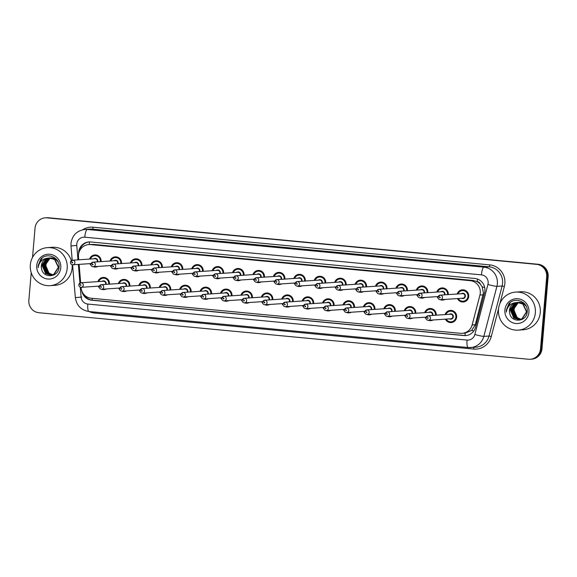 <?xml version="1.0" encoding="UTF-8"?>
<svg xmlns="http://www.w3.org/2000/svg" width="577" height="577" viewBox="0 0 577 577"><rect width="100%" height="100%" fill="white"/><g stroke="black" fill="none" stroke-linecap="round" stroke-linejoin="round"><path stroke-width="0.87" d="M424.694 312.647A6.102 5.921 86.2 0 1 436.212 315.186M433.06 319.983A6.102 5.921 86.2 0 1 428.336 320.3M426.107 318.829A6.102 5.921 86.2 0 1 424.997 317.213M404.275 310.707A6.102 5.921 86.2 0 1 415.793 313.246M412.634 318.042A6.102 5.921 86.2 0 1 407.91 318.36M405.681 316.888A6.102 5.921 86.2 0 1 404.578 315.273M383.849 308.767A6.102 5.921 86.2 0 1 395.368 311.306M392.216 316.102A6.102 5.921 86.2 0 1 387.492 316.42M385.263 314.948A6.102 5.921 86.2 0 1 384.159 313.333M363.431 306.827A6.102 5.921 86.2 0 1 374.949 309.366M371.79 314.162A6.102 5.921 86.2 0 1 367.066 314.479M364.837 313.008A6.102 5.921 86.2 0 1 363.734 311.392M343.005 304.894A6.102 5.921 86.2 0 1 354.523 307.426M351.371 312.222A6.102 5.921 86.2 0 1 346.647 312.539M344.419 311.068A6.102 5.921 86.2 0 1 343.315 309.452M322.586 302.954A6.102 5.921 86.2 0 1 334.105 305.485M330.946 310.282A6.102 5.921 86.2 0 1 326.221 310.599M323.993 309.128A6.102 5.921 86.2 0 1 322.889 307.512M302.16 301.014A6.102 5.921 86.2 0 1 313.686 303.488A6.102 5.921 86.2 0 1 313.686 303.545M310.527 308.342A6.102 5.921 86.2 0 1 305.803 308.659M303.574 307.188A6.102 5.921 86.2 0 1 302.471 305.572M281.742 299.074A6.102 5.921 86.2 0 1 293.26 301.605M290.101 306.401A6.102 5.921 86.2 0 1 285.384 306.719M283.148 305.247A6.102 5.921 86.2 0 1 282.045 303.632M261.316 297.133A6.102 5.921 86.2 0 1 272.842 299.607A6.102 5.921 86.2 0 1 272.842 299.665M269.683 304.461A6.102 5.921 86.2 0 1 264.958 304.779M262.73 303.307A6.102 5.921 86.2 0 1 261.626 301.692M240.897 295.193A6.102 5.921 86.2 0 1 252.416 297.732M249.257 302.528A6.102 5.921 86.2 0 1 244.54 302.838M242.311 301.367A6.102 5.921 86.2 0 1 241.2 299.752M220.472 293.253A6.102 5.921 86.2 0 1 231.997 295.727A6.102 5.921 86.2 0 1 231.997 295.792M228.838 300.588A6.102 5.921 86.2 0 1 224.114 300.898M221.885 299.427A6.102 5.921 86.2 0 1 220.782 297.819M200.053 291.313A6.102 5.921 86.2 0 1 211.571 293.852M208.412 298.648A6.102 5.921 86.2 0 1 203.695 298.958M201.467 297.487A6.102 5.921 86.2 0 1 200.356 295.878M179.627 289.373A6.102 5.921 86.2 0 1 191.153 291.847A6.102 5.921 86.2 0 1 191.153 291.912M187.994 296.708A6.102 5.921 86.2 0 1 183.27 297.025M181.041 295.547A6.102 5.921 86.2 0 1 179.937 293.938M159.209 287.433A6.102 5.921 86.2 0 1 170.727 289.971M167.568 294.768A6.102 5.921 86.2 0 1 162.851 295.085M160.622 293.606A6.102 5.921 86.2 0 1 159.512 291.998M138.783 285.492A6.102 5.921 86.2 0 1 150.308 288.031M147.149 292.827A6.102 5.921 86.2 0 1 142.425 293.145M140.197 291.666A6.102 5.921 86.2 0 1 139.093 290.058M118.364 283.552A6.102 5.921 86.2 0 1 129.883 286.091M126.731 290.887A6.102 5.921 86.2 0 1 122.007 291.205M119.778 289.726A6.102 5.921 86.2 0 1 118.667 288.118M97.939 281.612A6.102 5.921 86.2 0 1 109.464 284.151M106.305 288.947A6.102 5.921 86.2 0 1 101.581 289.265M99.352 287.793A6.102 5.921 86.2 0 1 98.249 286.178M445.112 314.588A6.102 5.921 86.2 0 1 456.645 317.061A6.102 5.921 86.2 0 1 445.422 319.153M436.753 292.063A6.102 5.921 86.2 0 1 448.271 294.602M445.119 299.398A6.102 5.921 86.2 0 1 440.395 299.715M438.167 298.244A6.102 5.921 86.2 0 1 437.056 296.628M416.327 290.123A6.102 5.921 86.2 0 1 427.853 292.662M424.694 297.458A6.102 5.921 86.2 0 1 419.969 297.775M417.741 296.304A6.102 5.921 86.2 0 1 416.637 294.688M395.909 288.183A6.102 5.921 86.2 0 1 407.427 290.721M404.275 295.518A6.102 5.921 86.2 0 1 399.551 295.835M397.322 294.364A6.102 5.921 86.2 0 1 396.211 292.748M375.49 286.242A6.102 5.921 86.2 0 1 387.008 288.781M383.849 293.578A6.102 5.921 86.2 0 1 379.125 293.895M376.896 292.424A6.102 5.921 86.2 0 1 375.793 290.808M355.064 284.302A6.102 5.921 86.2 0 1 366.583 286.841M363.431 291.637A6.102 5.921 86.2 0 1 358.706 291.955M356.478 290.483A6.102 5.921 86.2 0 1 355.374 288.868M334.646 282.362A6.102 5.921 86.2 0 1 346.164 284.901M343.005 289.697A6.102 5.921 86.2 0 1 338.281 290.015M336.052 288.543A6.102 5.921 86.2 0 1 334.948 286.928M314.22 280.422A6.102 5.921 86.2 0 1 325.745 282.896A6.102 5.921 86.2 0 1 325.745 282.961M322.586 287.757A6.102 5.921 86.2 0 1 317.862 288.074M315.633 286.603A6.102 5.921 86.2 0 1 314.53 284.988M293.801 278.482A6.102 5.921 86.2 0 1 305.32 281.021M302.16 285.817A6.102 5.921 86.2 0 1 297.436 286.134M295.208 284.663A6.102 5.921 86.2 0 1 294.104 283.047M273.375 276.542A6.102 5.921 86.2 0 1 284.901 279.023A6.102 5.921 86.2 0 1 284.901 279.08M281.742 283.877A6.102 5.921 86.2 0 1 277.018 284.194M274.789 282.723A6.102 5.921 86.2 0 1 273.686 281.107M252.957 274.602A6.102 5.921 86.2 0 1 264.475 277.14M261.316 281.937A6.102 5.921 86.2 0 1 256.599 282.254M254.363 280.783A6.102 5.921 86.2 0 1 253.26 279.167M232.531 272.661A6.102 5.921 86.2 0 1 244.057 275.142A6.102 5.921 86.2 0 1 244.057 275.2M240.897 279.996A6.102 5.921 86.2 0 1 236.173 280.314M233.945 278.842A6.102 5.921 86.2 0 1 232.841 277.227M212.112 270.728A6.102 5.921 86.2 0 1 223.631 273.26M220.472 278.056A6.102 5.921 86.2 0 1 215.755 278.374M213.526 276.902A6.102 5.921 86.2 0 1 212.415 275.287M191.687 268.788A6.102 5.921 86.2 0 1 203.212 271.262A6.102 5.921 86.2 0 1 203.212 271.32M200.053 276.116A6.102 5.921 86.2 0 1 195.329 276.433M193.1 274.962A6.102 5.921 86.2 0 1 191.997 273.347M171.268 266.848A6.102 5.921 86.2 0 1 182.786 269.38M179.627 274.176A6.102 5.921 86.2 0 1 174.91 274.493M172.682 273.022A6.102 5.921 86.2 0 1 171.571 271.406M150.842 264.908A6.102 5.921 86.2 0 1 162.368 267.382A6.102 5.921 86.2 0 1 162.368 267.44M159.209 272.236A6.102 5.921 86.2 0 1 154.485 272.553M152.256 271.082A6.102 5.921 86.2 0 1 151.152 269.466M130.424 262.968A6.102 5.921 86.2 0 1 141.942 265.499M138.79 270.296A6.102 5.921 86.2 0 1 134.066 270.613M131.837 269.142A6.102 5.921 86.2 0 1 130.727 267.526M109.998 261.028A6.102 5.921 86.2 0 1 121.523 263.566M118.364 268.363A6.102 5.921 86.2 0 1 113.64 268.673M111.411 267.201A6.102 5.921 86.2 0 1 110.308 265.586M89.579 259.087A6.102 5.921 86.2 0 1 101.098 261.626M97.946 266.423A6.102 5.921 86.2 0 1 93.222 266.733M90.993 265.261A6.102 5.921 86.2 0 1 89.882 263.653M457.172 294.003A6.102 5.921 86.2 0 1 468.704 296.477A6.102 5.921 86.2 0 1 457.482 298.569M81.047 287.324L81.083 287.786A11.432 11.1 -93.8 0 0 91.166 298.23L460.446 333.304A11.432 11.1 -93.8 0 0 462.184 333.326L465.213 333.124L471.661 330.412L475.297 324.721L483.418 292.892L482.163 286.884L480.417 284.266A3.808 3.7 -93.8 0 0 477.222 281.626A11.432 2.712 -84.6 0 1 477.511 279.066M462.184 333.326A11.432 11.1 -93.8 0 0 472.145 324.93L479.941 295.063A11.432 11.1 -93.8 0 0 470.197 280.667L90.524 244.598A11.432 11.1 -93.8 0 0 78.486 256.931L78.732 259.816M477.222 281.626L477.028 281.605A11.432 11.1 86.2 0 1 480.417 284.266M477.028 281.605L473.133 280.472L93.452 244.403L88.786 244.576M79.114 264.374L80.665 282.788M32.528 257.429L35.031 228.196A11.432 11.1 86.2 0 1 45.323 217.832L46.059 217.789A11.432 11.1 86.2 0 1 47.797 217.81L537.338 264.309A11.432 11.1 86.2 0 1 547.422 276.751L541.24 348.854A11.432 11.1 86.2 0 1 530.941 359.211A11.432 11.1 86.2 0 0 541.24 348.854L547.422 276.751A11.432 11.1 86.2 0 0 537.338 264.309L47.797 217.81A11.432 11.1 86.2 0 0 46.059 217.789L46.787 217.738A11.432 11.1 86.2 0 1 48.526 217.76L538.067 264.266A11.432 11.1 86.2 0 1 548.15 276.7L541.969 348.804A11.432 11.1 86.2 0 1 531.677 359.168L530.213 359.262A11.432 11.1 86.2 0 1 528.474 359.24L38.933 312.734A11.432 11.1 86.2 0 1 28.85 300.3L31.223 272.654M81.811 290.967A11.432 11.1 -93.8 0 0 91.729 300.22L463.879 335.569A11.432 11.1 -93.8 0 0 475.578 327.195L484.55 292.849A11.432 11.1 -93.8 0 0 474.806 278.453L90.697 241.965A11.432 11.1 -93.8 0 0 78.631 253.866M45.323 217.832A11.432 11.1 86.2 0 1 47.069 217.861L536.603 264.36A11.432 11.1 86.2 0 1 546.686 276.794L540.505 348.905A11.432 11.1 86.2 0 1 530.213 359.262M79.59 250.894A11.432 11.1 86.2 0 1 89.32 241.922M465.985 335.562A11.432 11.1 86.2 0 1 464.608 335.518L92.464 300.17A11.432 11.1 86.2 0 1 83.687 294.212M498.485 309.366A19.055 18.5 86.2 0 1 515.636 292.099A19.055 18.5 86.2 0 1 535.348 312.864A19.055 18.5 86.2 0 1 518.189 330.131A19.055 18.5 86.2 0 1 498.485 309.366M515.636 292.099L520.569 291.767A19.055 18.5 86.2 0 1 540.281 312.532A19.055 18.5 86.2 0 1 523.123 329.799L518.189 330.131M518.002 302.435L515.708 303.134L510.71 310.181L514.049 318.021L519.156 319.6M519.3 319.593L522.185 318.821L526.801 311.804L523.072 303.992L517.569 302.435M517.857 302.435L515.42 303.156L510.421 310.202L513.761 318.042L519.011 319.608L521.896 318.843L526.505 311.825L522.784 304.007L517.28 302.456L516.069 302.622A8.619 8.366 86.2 0 0 509.679 312.979C510.962 323.293 526.707 322.074 527.169 311.998C528.813 302.016 514.879 296.08 508.813 303.877L506.332 310.065L506.339 312.143L506.721 310.087C508.207 305.55 511.323 303.062 516.069 302.622M518.593 302.471L516.869 303.055L511.871 310.101L515.211 317.941L519.733 319.528M520.461 319.514L522.899 318.944M518.442 302.456L516.581 303.076L511.583 310.123L514.922 317.963L519.588 319.55M520.173 319.535L523.454 318.562M519.177 302.543L518.031 302.975L513.032 310.022L516.372 317.862L520.31 319.413M521.622 319.434L522.156 319.384M519.033 302.521L517.742 302.997L512.744 310.044L516.076 317.884L520.165 319.449M521.334 319.456L522.228 319.341M520.88 319.254L517.533 317.783L515.535 315.655A8.619 8.366 86.2 0 1 517.49 303.747C515.398 305.356 514.201 307.426 513.905 309.964L517.237 317.804L520.742 319.297M517.425 302.449L514.547 303.213L509.549 310.26L509.679 312.979M525.575 305.082L524.233 303.913L518.73 302.355M526.289 306.394L523.945 303.935L518.442 302.377M524.053 303.213L519.596 302.298M528.936 312.258A12.427 12.067 86.2 0 1 515.852 323.488A12.427 12.067 86.2 0 1 504.897 309.972A12.427 12.067 86.2 0 1 517.973 298.742A12.427 12.067 86.2 0 1 528.936 312.258M510.342 302.471L506.368 310.065L506.339 312.143M30.321 264.893A19.055 18.5 86.2 0 1 47.48 247.627A19.055 18.5 86.2 0 1 67.184 268.399A19.055 18.5 86.2 0 1 50.033 285.658A19.055 18.5 86.2 0 1 30.321 264.893M47.48 247.627L52.413 247.295A19.055 18.5 86.2 0 1 71.339 260.674M72.125 264.728A19.055 18.5 86.2 0 1 72.125 268.067A19.055 18.5 86.2 0 1 54.966 285.327L50.033 285.658M49.846 257.969L47.552 258.662L42.554 265.708L45.893 273.548L51 275.128M51.144 275.121L54.029 274.356L58.638 267.331L54.916 259.52L49.413 257.962M49.701 257.962L47.264 258.684L42.265 265.73L45.597 273.57L50.855 275.142L53.74 274.371L58.349 267.353L54.627 259.542L49.117 257.984L47.913 258.15A8.619 8.366 86.2 0 0 41.522 268.507C42.806 278.821 58.544 277.602 59.013 267.526C60.657 257.551 46.723 251.608 40.657 259.405L38.176 265.593L38.183 267.67L38.558 265.615C40.051 261.085 43.167 258.597 47.913 258.15M50.43 257.998L48.713 258.583L43.715 265.629L47.054 273.469L51.577 275.056M52.305 275.041L54.743 274.472M50.286 257.984L48.425 258.604L43.426 265.651L46.759 273.491L51.432 275.078M52.017 275.063L55.291 274.089M51.021 258.07L49.874 258.51L44.876 265.557L48.208 273.39L52.154 274.94M53.466 274.962L53.993 274.912M50.87 258.049L49.579 258.525L44.588 265.571L47.92 273.411L52.009 274.977M53.178 274.984L54.072 274.868M52.723 274.782L49.37 273.318L47.379 271.183A8.619 8.366 86.2 0 1 49.334 259.275C47.242 260.883 46.045 262.953 45.742 265.499L49.081 273.332L52.579 274.825M49.261 257.977L46.391 258.741L41.393 265.788L41.522 268.507M57.419 260.609L56.077 259.441L50.567 257.89M58.133 261.929L55.789 259.462L50.278 257.905M55.897 258.748L51.44 257.825M60.773 267.786A12.427 12.067 86.2 0 1 47.696 279.023A12.427 12.067 86.2 0 1 36.74 265.507A12.427 12.067 86.2 0 1 49.817 254.269A12.427 12.067 86.2 0 1 60.773 267.786M42.186 257.998L38.205 265.593L38.183 267.67M483.1 294.854L479.941 295.063M80.03 249.322L80.528 249.278M465.098 335.554A11.432 2.712 -84.6 0 1 465.213 333.124M471.661 330.412A11.432 0.894 14.6 0 0 473.825 330.96M92.176 300.141A11.432 2.712 -84.6 0 1 92.241 298.331M482.163 286.884A11.432 0.894 14.6 0 0 484.694 287.541M89.24 244.547A11.432 2.712 -84.6 0 1 89.55 241.922M473.133 280.472L470.197 280.667M475.297 324.721L472.145 324.93M93.452 244.403L90.524 244.598M48.526 217.76L47.069 217.861M538.067 264.266L536.603 264.36M548.15 276.7L546.686 276.794M541.969 348.804L540.505 348.905M80.275 287.187L81.112 297.097A7.624 7.4 -93.8 0 0 87.834 304.057L467.06 340.084A7.624 7.4 -93.8 0 0 474.857 334.501L487.926 284.468A7.624 7.4 -93.8 0 0 481.427 274.876L84.783 237.197A7.624 7.4 -93.8 0 0 76.763 245.413L77.974 259.866M84.783 237.197A7.624 1.81 95.4 0 1 87.264 229.48L483.908 267.158A15.247 14.8 86.2 0 1 497.352 283.74A15.247 14.8 86.2 0 1 496.905 286.358L502.113 286.004A15.247 14.8 -93.8 0 0 502.56 283.394A15.247 14.8 -93.8 0 0 489.116 266.812L92.471 229.134A15.247 14.8 -93.8 0 0 90.149 229.098L84.942 229.451A15.247 14.8 86.2 0 1 87.264 229.48L92.471 229.134A1.904 0.454 -84.6 0 0 93.092 227.208L489.736 264.879A1.904 0.454 -84.6 0 1 489.116 266.812L483.908 267.158A7.624 1.81 95.4 0 0 481.427 274.876M84.942 229.451C76.921 230.612 72.276 235.236 70.993 243.314L70.993 245.932L76.763 245.413M489.736 264.879A17.151 16.654 86.2 0 1 504.861 283.538A17.151 16.654 86.2 0 1 504.356 286.48L499.877 303.617M498.557 308.673L491.287 336.506A17.151 16.654 86.2 0 1 473.739 349.063L94.513 313.044A17.151 16.654 86.2 0 1 89.053 311.537M82.684 229.776A17.151 16.654 86.2 0 1 93.092 227.208M487.926 284.468A7.624 0.599 14.6 0 0 496.905 286.358L483.829 336.384L489.036 336.03L502.113 286.004L504.356 286.48M474.857 334.501A7.624 0.599 14.6 0 0 483.829 336.384A15.247 14.8 86.2 0 1 470.558 347.578A15.247 14.8 86.2 0 1 468.236 347.549A7.624 1.81 95.4 0 1 468.163 347.549L475.765 347.231A15.247 14.8 -93.8 0 0 489.036 336.03L491.287 336.506M78.364 264.425L79.929 283.047M94.527 312.056A1.904 0.454 -84.6 0 1 94.513 313.044M473.623 347.376A1.904 0.454 -84.6 0 1 473.739 349.063M72.579 264.793L75.342 297.609L81.112 297.097M87.834 304.057A7.624 1.81 95.4 0 0 88.937 311.522A7.624 1.81 95.4 0 0 89.009 311.522M467.06 340.084A7.624 1.81 95.4 0 0 468.163 347.549L88.937 311.522C81.097 310.188 76.561 305.55 75.342 297.609M78.378 297.357L81.84 297.047M464.608 335.518L463.879 335.569M92.464 300.17L91.729 300.22M464.478 290.072L462.509 290.209L458.931 291.883L457.655 293.974A5.72 5.554 86.2 0 1 468.423 296.434A5.72 5.554 86.2 0 1 457.972 298.533L459.436 300.379L463.281 301.62L465.242 301.482M458.289 298.511A5.337 5.179 -93.8 0 0 467.961 296.405A5.337 5.179 -93.8 0 0 457.979 293.953M461.319 293.729A2.669 2.589 86.2 0 1 465.387 296.16A2.669 2.589 86.2 0 1 461.629 298.287M440.446 299.708L462.862 298.208A2.286 2.221 -93.8 0 0 464.925 296.131A2.286 2.221 -93.8 0 0 462.559 293.643L440.136 295.15A2.286 2.221 86.2 0 1 442.501 297.638A2.286 2.221 86.2 0 1 440.446 299.708C438.888 299.622 438.08 298.799 438.022 297.234L440.136 295.15A2.286 2.221 86.2 0 0 438.08 297.22M439.465 297.422A0.382 0.368 -93.8 0 0 439.804 297.84A0.382 0.368 -93.8 0 0 440.201 297.494A0.382 0.368 -93.8 0 0 439.869 297.083A0.382 0.368 -93.8 0 0 439.465 297.422M445.61 314.559A5.72 5.554 86.2 0 1 456.364 317.025A5.72 5.554 86.2 0 1 445.913 319.124L447.42 321L451.221 322.204L453.183 322.074M446.23 319.103A5.337 5.179 -93.8 0 0 455.902 316.997A5.337 5.179 -93.8 0 0 445.92 314.537M449.259 314.314A2.669 2.589 86.2 0 1 453.327 316.751A2.669 2.589 86.2 0 1 449.57 318.879M450.803 318.792A2.286 2.221 -93.8 0 0 452.866 316.723A2.286 2.221 -93.8 0 0 450.5 314.227L428.076 315.734A2.286 2.221 86.2 0 1 430.442 318.223A2.286 2.221 86.2 0 1 428.386 320.3L450.803 318.792M426.021 317.804A2.286 2.221 86.2 0 1 428.076 315.734L425.963 317.819C425.963 319.326 426.771 320.148 428.386 320.3M428.141 318.078A0.382 0.368 -93.8 0 0 427.809 317.667A0.382 0.368 -93.8 0 0 427.406 318.014A0.382 0.368 -93.8 0 0 427.745 318.425A0.382 0.368 -93.8 0 0 428.141 318.078M437.243 292.034A5.72 5.554 86.2 0 1 447.99 294.623M444.009 299.47A5.72 5.554 86.2 0 1 441.686 299.629L444.817 299.542M438.015 297.364A5.72 5.554 86.2 0 1 437.554 296.592L438.015 297.379M447.521 294.652A5.337 5.179 -93.8 0 0 437.561 292.012M440.9 291.789A2.669 2.589 86.2 0 1 444.838 294.833M444.34 294.869A2.286 2.221 -93.8 0 0 442.133 291.702L419.717 293.21A2.286 2.221 86.2 0 1 422.083 295.698A2.286 2.221 86.2 0 1 420.02 297.768C418.469 297.682 417.661 296.859 417.604 295.294L419.717 293.21A2.286 2.221 86.2 0 0 417.661 295.28M419.046 295.482A0.382 0.368 -93.8 0 0 419.378 295.9A0.382 0.368 -93.8 0 0 419.782 295.554A0.382 0.368 -93.8 0 0 419.443 295.143A0.382 0.368 -93.8 0 0 419.046 295.482M423.633 286.192L421.664 286.329L418.087 288.002L416.81 290.094A5.72 5.554 86.2 0 1 427.571 292.683M423.59 297.53A5.72 5.554 86.2 0 1 421.26 297.689L424.398 297.602M417.597 295.424A5.72 5.554 86.2 0 1 417.128 294.652L417.597 295.438M427.103 292.712A5.337 5.179 -93.8 0 0 417.135 290.072M420.474 289.849A2.669 2.589 86.2 0 1 424.42 292.892M423.922 292.928A2.286 2.221 -93.8 0 0 421.715 289.762L399.291 291.27A2.286 2.221 86.2 0 1 401.657 293.758A2.286 2.221 86.2 0 1 399.601 295.828C398.043 295.741 397.236 294.919 397.178 293.354L399.291 291.27A2.286 2.221 86.2 0 0 397.236 293.34M398.62 293.549A0.382 0.368 -93.8 0 0 398.959 293.96A0.382 0.368 -93.8 0 0 399.356 293.614A0.382 0.368 -93.8 0 0 399.024 293.203A0.382 0.368 -93.8 0 0 398.62 293.549M403.208 284.259L401.246 284.389L397.668 286.062L396.392 288.154A5.72 5.554 86.2 0 1 407.146 290.743M403.164 295.59A5.72 5.554 86.2 0 1 400.842 295.749L403.979 295.662M397.171 293.484A5.72 5.554 86.2 0 1 396.709 292.712M406.677 290.772A5.337 5.179 -93.8 0 0 396.716 288.132M400.056 287.909A2.669 2.589 86.2 0 1 403.994 290.952M403.496 290.988A2.286 2.221 -93.8 0 0 401.296 287.822L378.873 289.329A2.286 2.221 86.2 0 1 381.238 291.818A2.286 2.221 86.2 0 1 379.176 293.895C377.625 293.801 376.817 292.979 376.759 291.414L378.873 289.329A2.286 2.221 86.2 0 0 376.817 291.399M378.202 291.609A0.382 0.368 -93.8 0 0 378.534 292.02A0.382 0.368 -93.8 0 0 378.938 291.673A0.382 0.368 -93.8 0 0 378.599 291.262A0.382 0.368 -93.8 0 0 378.202 291.609M375.98 286.214A5.72 5.554 86.2 0 1 386.727 288.803M382.746 293.65A5.72 5.554 86.2 0 1 380.423 293.808L383.554 293.722M376.752 291.544A5.72 5.554 86.2 0 1 376.283 290.772L376.752 291.558M386.258 288.832A5.337 5.179 -93.8 0 0 376.291 286.192M379.63 285.968A2.669 2.589 86.2 0 1 383.575 289.012M383.078 289.048A2.286 2.221 -93.8 0 0 380.87 285.882L358.454 287.389A2.286 2.221 86.2 0 1 360.813 289.878A2.286 2.221 86.2 0 1 358.757 291.955C357.199 291.861 356.391 291.039 356.334 289.474L358.454 287.389A2.286 2.221 86.2 0 0 356.391 289.459M357.776 289.668A0.382 0.368 -93.8 0 0 358.115 290.08A0.382 0.368 -93.8 0 0 358.519 289.733A0.382 0.368 -93.8 0 0 358.18 289.322A0.382 0.368 -93.8 0 0 357.776 289.668M431.993 308.724L430.031 308.854L426.453 310.527L425.177 312.619A5.72 5.554 86.2 0 1 435.931 315.208M435.462 315.237A5.337 5.179 -93.8 0 0 425.501 312.597M428.841 312.373A2.669 2.589 86.2 0 1 432.779 315.417M432.281 315.453A2.286 2.221 -93.8 0 0 430.081 312.287L407.658 313.794A2.286 2.221 86.2 0 1 410.023 316.283A2.286 2.221 86.2 0 1 407.961 318.36L426.129 317.141M405.602 315.864A2.286 2.221 86.2 0 1 407.658 313.794L405.544 315.879C405.544 317.386 406.352 318.208 407.961 318.36M407.723 316.138A0.382 0.368 -93.8 0 0 407.384 315.727A0.382 0.368 -93.8 0 0 406.987 316.073A0.382 0.368 -93.8 0 0 407.319 316.484A0.382 0.368 -93.8 0 0 407.723 316.138M431.949 320.062A5.72 5.554 86.2 0 1 429.627 320.213L432.764 320.134M425.48 317.184L425.956 317.963A5.72 5.554 86.2 0 1 425.494 317.184M411.574 306.784L409.612 306.914L406.028 308.587L404.751 310.678A5.72 5.554 86.2 0 1 415.512 313.268M415.043 313.297A5.337 5.179 -93.8 0 0 405.076 310.657M408.415 310.433A2.669 2.589 86.2 0 1 412.36 313.477M411.863 313.513A2.286 2.221 -93.8 0 0 409.656 310.347L387.239 311.854A2.286 2.221 86.2 0 1 389.598 314.342A2.286 2.221 86.2 0 1 387.542 316.42L405.71 315.201M385.176 313.924A2.286 2.221 86.2 0 1 387.239 311.854L385.119 313.938C385.119 315.446 385.926 316.268 387.542 316.42M387.304 314.198A0.382 0.368 -93.8 0 0 386.965 313.787A0.382 0.368 -93.8 0 0 386.561 314.133A0.382 0.368 -93.8 0 0 386.9 314.544A0.382 0.368 -93.8 0 0 387.304 314.198M411.531 318.122A5.72 5.554 86.2 0 1 409.208 318.273L412.339 318.194M405.537 316.008A5.72 5.554 86.2 0 1 405.068 315.244L405.537 316.023M384.34 308.738A5.72 5.554 86.2 0 1 395.086 311.328M394.618 311.356A5.337 5.179 -93.8 0 0 384.657 308.717M387.996 308.493A2.669 2.589 86.2 0 1 391.934 311.537M391.437 311.573A2.286 2.221 -93.8 0 0 389.237 308.406L366.813 309.914A2.286 2.221 86.2 0 1 369.179 312.409A2.286 2.221 86.2 0 1 367.123 314.479L385.285 313.261M364.758 311.984A2.286 2.221 86.2 0 1 366.813 309.914L364.7 311.998C364.7 313.506 365.508 314.328 367.123 314.479M366.878 312.265A0.382 0.368 -93.8 0 0 366.539 311.847A0.382 0.368 -93.8 0 0 366.143 312.193A0.382 0.368 -93.8 0 0 366.474 312.604A0.382 0.368 -93.8 0 0 366.878 312.265M391.105 316.182A5.72 5.554 86.2 0 1 388.783 316.333L391.92 316.254M385.111 314.068A5.72 5.554 86.2 0 1 384.65 313.304L385.111 314.083M362.363 280.379L360.401 280.509L356.824 282.182L355.547 284.273A5.72 5.554 86.2 0 1 366.301 286.863M362.32 291.71A5.72 5.554 86.2 0 1 359.998 291.868L363.135 291.789M356.326 289.604A5.72 5.554 86.2 0 1 355.865 288.832L356.326 289.618M365.832 286.892A5.337 5.179 -93.8 0 0 355.872 284.252M359.211 284.028A2.669 2.589 86.2 0 1 363.149 287.072M362.652 287.108A2.286 2.221 -93.8 0 0 360.452 283.942L338.028 285.449A2.286 2.221 86.2 0 1 340.394 287.937A2.286 2.221 86.2 0 1 338.338 290.015C336.78 289.921 335.973 289.099 335.915 287.534L338.028 285.449A2.286 2.221 86.2 0 0 335.973 287.519M337.357 287.728A0.382 0.368 -93.8 0 0 337.689 288.139A0.382 0.368 -93.8 0 0 338.093 287.793A0.382 0.368 -93.8 0 0 337.754 287.382A0.382 0.368 -93.8 0 0 337.357 287.728M341.945 278.439L339.983 278.568L336.398 280.242L335.122 282.333A5.72 5.554 86.2 0 1 345.883 284.923M341.901 289.769A5.72 5.554 86.2 0 1 339.579 289.928L342.709 289.849M335.432 286.899L335.908 287.678A5.72 5.554 86.2 0 1 335.439 286.892M345.414 284.951A5.337 5.179 -93.8 0 0 335.446 282.312M338.786 282.088A2.669 2.589 86.2 0 1 342.731 285.132M342.233 285.168A2.286 2.221 -93.8 0 0 340.026 282.002L317.61 283.509A2.286 2.221 86.2 0 1 319.968 285.997A2.286 2.221 86.2 0 1 317.913 288.074C316.355 287.981 315.547 287.158 315.489 285.593L317.61 283.509A2.286 2.221 86.2 0 0 315.547 285.579M316.932 285.788A0.382 0.368 -93.8 0 0 317.271 286.199A0.382 0.368 -93.8 0 0 317.675 285.853A0.382 0.368 -93.8 0 0 317.336 285.442A0.382 0.368 -93.8 0 0 316.932 285.788M321.519 276.498L319.557 276.628L315.98 278.302L314.703 280.393A5.72 5.554 86.2 0 1 325.457 282.982M321.476 287.829A5.72 5.554 86.2 0 1 319.153 287.988L322.291 287.909M315.482 285.723A5.72 5.554 86.2 0 1 315.02 284.959L315.482 285.738M324.988 283.011A5.337 5.179 -93.8 0 0 315.028 280.372M318.367 280.148A2.669 2.589 86.2 0 1 322.305 283.192M321.807 283.228A2.286 2.221 -93.8 0 0 319.608 280.061L297.184 281.569A2.286 2.221 86.2 0 1 299.55 284.057A2.286 2.221 86.2 0 1 297.494 286.134C295.936 286.048 295.128 285.218 295.071 283.653L297.184 281.569A2.286 2.221 86.2 0 0 295.128 283.639M296.513 283.848A0.382 0.368 -93.8 0 0 296.845 284.259A0.382 0.368 -93.8 0 0 297.249 283.913A0.382 0.368 -93.8 0 0 296.917 283.502A0.382 0.368 -93.8 0 0 296.513 283.848M370.73 302.903L368.768 303.033L365.183 304.714L363.907 306.798A5.72 5.554 86.2 0 1 374.668 309.387M374.199 309.416A5.337 5.179 -93.8 0 0 364.231 306.776M367.571 306.553A2.669 2.589 86.2 0 1 371.516 309.597M371.018 309.633A2.286 2.221 -93.8 0 0 368.811 306.466L346.395 307.974A2.286 2.221 86.2 0 1 348.753 310.469A2.286 2.221 86.2 0 1 346.698 312.539L364.866 311.32M344.332 310.044A2.286 2.221 86.2 0 1 346.395 307.974L344.274 310.058C344.274 311.566 345.082 312.388 346.698 312.539M346.46 310.325A0.382 0.368 -93.8 0 0 346.121 309.907A0.382 0.368 -93.8 0 0 345.717 310.253A0.382 0.368 -93.8 0 0 346.056 310.664A0.382 0.368 -93.8 0 0 346.46 310.325M370.686 314.241A5.72 5.554 86.2 0 1 368.364 314.393M364.693 312.128A5.72 5.554 86.2 0 1 364.224 311.364L364.693 312.143M350.304 300.963L348.342 301.093L344.765 302.774L343.488 304.858A5.72 5.554 86.2 0 1 354.242 307.447M353.773 307.476A5.337 5.179 -93.8 0 0 343.813 304.836M347.152 304.613A2.669 2.589 86.2 0 1 351.09 307.656M350.592 307.692A2.286 2.221 -93.8 0 0 348.393 304.526L325.969 306.034A2.286 2.221 86.2 0 1 328.335 308.529A2.286 2.221 86.2 0 1 326.279 310.599L344.44 309.38M323.913 308.104A2.286 2.221 86.2 0 1 325.969 306.034L323.856 308.118C323.856 309.625 324.663 310.448 326.279 310.599M326.034 308.385A0.382 0.368 -93.8 0 0 325.695 307.967A0.382 0.368 -93.8 0 0 325.298 308.313A0.382 0.368 -93.8 0 0 325.63 308.724A0.382 0.368 -93.8 0 0 326.034 308.385M350.261 312.301A5.72 5.554 86.2 0 1 347.938 312.453L351.076 312.373M344.267 310.188A5.72 5.554 86.2 0 1 343.805 309.423M323.077 302.918A5.72 5.554 86.2 0 1 333.823 305.507M333.355 305.536A5.337 5.179 -93.8 0 0 323.387 302.896M326.726 302.673A2.669 2.589 86.2 0 1 330.671 305.716M330.174 305.752A2.286 2.221 -93.8 0 0 327.967 302.586L305.55 304.093A2.286 2.221 86.2 0 1 307.909 306.589A2.286 2.221 86.2 0 1 305.853 308.659L324.022 307.44M303.488 306.163A2.286 2.221 86.2 0 1 305.55 304.093L303.43 306.178C303.43 307.685 304.238 308.507 305.853 308.659M305.615 306.445A0.382 0.368 -93.8 0 0 305.276 306.026A0.382 0.368 -93.8 0 0 304.872 306.373A0.382 0.368 -93.8 0 0 305.211 306.784A0.382 0.368 -93.8 0 0 305.615 306.445M329.842 310.361A5.72 5.554 86.2 0 1 327.52 310.513L330.65 310.433M323.848 308.248A5.72 5.554 86.2 0 1 323.38 307.483L323.848 308.262M294.292 278.453A5.72 5.554 86.2 0 1 305.038 281.042M301.057 285.896A5.72 5.554 86.2 0 1 298.735 286.048L301.865 285.968M295.063 283.783A5.72 5.554 86.2 0 1 294.595 283.018L295.063 283.797M304.569 281.071A5.337 5.179 -93.8 0 0 294.602 278.431M297.941 278.208A2.669 2.589 86.2 0 1 301.886 281.251M301.389 281.287A2.286 2.221 -93.8 0 0 299.182 278.121L276.765 279.629A2.286 2.221 86.2 0 1 279.131 282.117A2.286 2.221 86.2 0 1 277.068 284.194C275.51 284.108 274.702 283.278 274.645 281.713L276.765 279.629A2.286 2.221 86.2 0 0 274.702 281.699M276.087 281.908A0.382 0.368 -93.8 0 0 276.426 282.319A0.382 0.368 -93.8 0 0 276.83 281.973A0.382 0.368 -93.8 0 0 276.491 281.562A0.382 0.368 -93.8 0 0 276.087 281.908M280.674 272.618L278.713 272.748L275.135 274.421L273.859 276.513A5.72 5.554 86.2 0 1 284.612 279.102M280.631 283.956A5.72 5.554 86.2 0 1 278.309 284.108L281.446 284.028M274.638 281.843A5.72 5.554 86.2 0 1 274.176 281.078M284.151 279.131A5.337 5.179 -93.8 0 0 274.183 276.491M277.523 276.268A2.669 2.589 86.2 0 1 281.461 279.311M280.963 279.347A2.286 2.221 -93.8 0 0 278.763 276.181L256.339 277.688A2.286 2.221 86.2 0 1 258.705 280.177A2.286 2.221 86.2 0 1 256.65 282.254C255.092 282.167 254.284 281.338 254.226 279.773L256.339 277.688A2.286 2.221 86.2 0 0 254.284 279.758M255.669 279.968A0.382 0.368 -93.8 0 0 256.008 280.379A0.382 0.368 -93.8 0 0 256.404 280.033A0.382 0.368 -93.8 0 0 256.073 279.621A0.382 0.368 -93.8 0 0 255.669 279.968M260.256 270.678L258.294 270.808L254.717 272.481L253.433 274.573A5.72 5.554 86.2 0 1 264.194 277.162M260.213 282.016A5.72 5.554 86.2 0 1 257.89 282.167L261.02 282.088M254.219 279.903A5.72 5.554 86.2 0 1 253.75 279.138L254.219 279.917M263.725 277.191A5.337 5.179 -93.8 0 0 253.757 274.551M257.097 274.327A2.669 2.589 86.2 0 1 261.042 277.371M260.544 277.407A2.286 2.221 -93.8 0 0 258.337 274.241L235.921 275.748A2.286 2.221 86.2 0 1 238.287 278.244A2.286 2.221 86.2 0 1 236.224 280.314C234.666 280.227 233.865 279.398 233.808 277.833L235.921 275.748A2.286 2.221 86.2 0 0 233.858 277.818M235.243 278.027A0.382 0.368 -93.8 0 0 235.582 278.439A0.382 0.368 -93.8 0 0 235.986 278.1A0.382 0.368 -93.8 0 0 235.647 277.681A0.382 0.368 -93.8 0 0 235.243 278.027M233.021 272.632A5.72 5.554 86.2 0 1 243.768 275.222M239.787 280.076A5.72 5.554 86.2 0 1 237.464 280.227L240.602 280.148M233.793 277.963A5.72 5.554 86.2 0 1 233.332 277.198L233.793 277.977M243.306 275.251A5.337 5.179 -93.8 0 0 233.339 272.611M236.678 272.387A2.669 2.589 86.2 0 1 240.616 275.431M240.126 275.467A2.286 2.221 -93.8 0 0 237.919 272.301L215.495 273.808A2.286 2.221 86.2 0 1 217.861 276.304A2.286 2.221 86.2 0 1 215.805 278.374C214.247 278.287 213.44 277.458 213.382 275.893L215.495 273.808A2.286 2.221 86.2 0 0 213.44 275.878M214.824 276.087A0.382 0.368 -93.8 0 0 215.163 276.498A0.382 0.368 -93.8 0 0 215.56 276.159A0.382 0.368 -93.8 0 0 215.228 275.741A0.382 0.368 -93.8 0 0 214.824 276.087M219.411 266.798L217.45 266.927L213.872 268.608L212.588 270.692A5.72 5.554 86.2 0 1 223.349 273.282M219.368 278.136A5.72 5.554 86.2 0 1 217.046 278.287M213.375 276.022A5.72 5.554 86.2 0 1 212.906 275.258L213.375 276.037M222.881 273.31A5.337 5.179 -93.8 0 0 212.913 270.671M216.252 270.447A2.669 2.589 86.2 0 1 220.198 273.491M219.7 273.527A2.286 2.221 -93.8 0 0 217.493 270.361L195.076 271.868A2.286 2.221 86.2 0 1 197.442 274.363A2.286 2.221 86.2 0 1 195.379 276.433C193.822 276.347 193.021 275.517 192.963 273.952L195.076 271.868A2.286 2.221 86.2 0 0 193.014 273.938M194.399 274.147A0.382 0.368 -93.8 0 0 194.737 274.558A0.382 0.368 -93.8 0 0 195.141 274.219A0.382 0.368 -93.8 0 0 194.802 273.801A0.382 0.368 -93.8 0 0 194.399 274.147M309.46 297.083L307.498 297.213L303.92 298.893L302.644 300.978A5.72 5.554 86.2 0 1 313.398 303.567M312.936 303.596A5.337 5.179 -93.8 0 0 302.968 300.956M306.308 300.732A2.669 2.589 86.2 0 1 310.246 303.776M309.748 303.812A2.286 2.221 -93.8 0 0 307.548 300.646L285.125 302.153A2.286 2.221 86.2 0 1 287.49 304.649A2.286 2.221 86.2 0 1 285.435 306.719L303.596 305.5M283.069 304.223A2.286 2.221 86.2 0 1 285.125 302.153L283.011 304.238C283.011 305.745 283.819 306.567 285.435 306.719M285.189 304.505A0.382 0.368 -93.8 0 0 284.858 304.086A0.382 0.368 -93.8 0 0 284.454 304.432A0.382 0.368 -93.8 0 0 284.793 304.844A0.382 0.368 -93.8 0 0 285.189 304.505M309.416 308.421A5.72 5.554 86.2 0 1 307.094 308.572L310.231 308.493M303.423 306.308A5.72 5.554 86.2 0 1 302.961 305.543L303.423 306.322M289.041 295.143L287.079 295.273L283.502 296.953L282.218 299.037A5.72 5.554 86.2 0 1 292.979 301.627M292.51 301.656A5.337 5.179 -93.8 0 0 282.542 299.016M285.882 298.792A2.669 2.589 86.2 0 1 289.827 301.836M289.329 301.872A2.286 2.221 -93.8 0 0 287.122 298.713L264.706 300.213A2.286 2.221 86.2 0 1 267.072 302.709A2.286 2.221 86.2 0 1 265.009 304.779L283.177 303.56M262.643 302.283A2.286 2.221 86.2 0 1 264.706 300.213L262.585 302.298C262.593 303.805 263.393 304.627 265.009 304.779M264.771 302.564A0.382 0.368 -93.8 0 0 264.432 302.146A0.382 0.368 -93.8 0 0 264.028 302.492A0.382 0.368 -93.8 0 0 264.367 302.903A0.382 0.368 -93.8 0 0 264.771 302.564M288.998 306.481A5.72 5.554 86.2 0 1 286.675 306.632L289.805 306.553M282.528 303.603L283.004 304.382A5.72 5.554 86.2 0 1 282.535 303.603M268.622 293.203L266.653 293.332L263.076 295.013L261.799 297.097A5.72 5.554 86.2 0 1 272.553 299.687M272.092 299.715A5.337 5.179 -93.8 0 0 262.124 297.076M265.463 296.852A2.669 2.589 86.2 0 1 269.401 299.896M268.911 299.932A2.286 2.221 -93.8 0 0 266.704 296.773L244.28 298.273A2.286 2.221 86.2 0 1 246.646 300.768A2.286 2.221 86.2 0 1 244.59 302.838L262.751 301.62M242.225 300.343A2.286 2.221 86.2 0 1 244.28 298.273L242.167 300.357C242.167 301.865 242.975 302.687 244.59 302.838M244.345 300.624A0.382 0.368 -93.8 0 0 244.013 300.206A0.382 0.368 -93.8 0 0 243.609 300.552A0.382 0.368 -93.8 0 0 243.948 300.963A0.382 0.368 -93.8 0 0 244.345 300.624M268.572 304.541A5.72 5.554 86.2 0 1 266.249 304.692L269.387 304.613M262.578 302.427A5.72 5.554 86.2 0 1 262.117 301.663L262.578 302.442M241.388 295.157A5.72 5.554 86.2 0 1 252.135 297.746M251.666 297.782A5.337 5.179 -93.8 0 0 241.698 295.135M245.037 294.912A2.669 2.589 86.2 0 1 248.983 297.956M248.485 297.992A2.286 2.221 -93.8 0 0 246.278 294.833L223.862 296.333A2.286 2.221 86.2 0 1 226.227 298.828A2.286 2.221 86.2 0 1 224.165 300.898L242.333 299.679M221.799 298.41A2.286 2.221 86.2 0 1 223.862 296.333L221.748 298.417C221.748 299.925 222.549 300.747 224.165 300.898M223.926 298.684A0.382 0.368 -93.8 0 0 223.587 298.266A0.382 0.368 -93.8 0 0 223.184 298.612A0.382 0.368 -93.8 0 0 223.523 299.03A0.382 0.368 -93.8 0 0 223.926 298.684M248.153 302.6A5.72 5.554 86.2 0 1 245.831 302.752L248.961 302.673M242.16 300.487A5.72 5.554 86.2 0 1 241.691 299.723L242.16 300.502M227.778 289.322L225.809 289.452L222.232 291.133L220.955 293.217A5.72 5.554 86.2 0 1 231.709 295.806M231.247 295.842A5.337 5.179 -93.8 0 0 221.279 293.195M224.619 292.972A2.669 2.589 86.2 0 1 228.557 296.023M228.066 296.051A2.286 2.221 -93.8 0 0 225.859 292.892L203.436 294.393A2.286 2.221 86.2 0 1 205.801 296.888A2.286 2.221 86.2 0 1 203.746 298.958L221.907 297.739M201.38 296.47A2.286 2.221 86.2 0 1 203.436 294.393L201.323 296.477C201.323 297.984 202.13 298.814 203.746 298.958M203.501 296.744A0.382 0.368 -93.8 0 0 203.169 296.326A0.382 0.368 -93.8 0 0 202.765 296.672A0.382 0.368 -93.8 0 0 203.104 297.09A0.382 0.368 -93.8 0 0 203.501 296.744M227.727 300.66A5.72 5.554 86.2 0 1 225.405 300.812M221.258 297.782L221.734 298.561A5.72 5.554 86.2 0 1 221.272 297.782M198.993 264.857L197.024 264.987L193.446 266.668L192.17 268.752A5.72 5.554 86.2 0 1 202.924 271.341M198.942 276.195A5.72 5.554 86.2 0 1 196.62 276.347L199.757 276.268M192.956 274.082A5.72 5.554 86.2 0 1 192.487 273.318M202.462 271.37A5.337 5.179 -93.8 0 0 192.494 268.731M195.834 268.507A2.669 2.589 86.2 0 1 199.772 271.551M199.281 271.587A2.286 2.221 -93.8 0 0 197.074 268.42L174.651 269.928A2.286 2.221 86.2 0 1 177.016 272.423A2.286 2.221 86.2 0 1 174.961 274.493C173.403 274.407 172.595 273.577 172.537 272.012L174.651 269.928A2.286 2.221 86.2 0 0 172.595 271.998M173.98 272.207A0.382 0.368 -93.8 0 0 174.319 272.618A0.382 0.368 -93.8 0 0 174.716 272.279A0.382 0.368 -93.8 0 0 174.384 271.861A0.382 0.368 -93.8 0 0 173.98 272.207M178.567 262.917L176.605 263.047L173.028 264.728L171.751 266.812A5.72 5.554 86.2 0 1 182.505 269.401M178.524 274.255A5.72 5.554 86.2 0 1 176.201 274.407L179.332 274.327M172.53 272.142A5.72 5.554 86.2 0 1 172.061 271.378L172.53 272.156M182.036 269.43A5.337 5.179 -93.8 0 0 172.076 266.79M175.408 266.567A2.669 2.589 86.2 0 1 179.353 269.61M178.856 269.647A2.286 2.221 -93.8 0 0 176.649 266.48L154.232 267.988A2.286 2.221 86.2 0 1 156.598 270.483A2.286 2.221 86.2 0 1 154.535 272.553C152.984 272.467 152.177 271.637 152.119 270.072L154.232 267.988A2.286 2.221 86.2 0 0 152.169 270.058M153.561 270.267A0.382 0.368 -93.8 0 0 153.893 270.678A0.382 0.368 -93.8 0 0 154.297 270.339A0.382 0.368 -93.8 0 0 153.958 269.921A0.382 0.368 -93.8 0 0 153.561 270.267M158.148 260.977L156.179 261.107L152.602 262.787L151.325 264.872A5.72 5.554 86.2 0 1 162.079 267.461M158.098 272.315A5.72 5.554 86.2 0 1 155.776 272.467L158.913 272.387M152.112 270.202A5.72 5.554 86.2 0 1 151.643 269.437L152.112 270.216M161.618 267.49A5.337 5.179 -93.8 0 0 151.65 264.85M154.989 264.627A2.669 2.589 86.2 0 1 158.927 267.67M158.437 267.706A2.286 2.221 -93.8 0 0 156.23 264.547L133.806 266.047A2.286 2.221 86.2 0 1 136.172 268.543A2.286 2.221 86.2 0 1 134.116 270.613C132.559 270.526 131.751 269.697 131.693 268.132L133.806 266.047A2.286 2.221 86.2 0 0 131.751 268.117M133.136 268.327A0.382 0.368 -93.8 0 0 133.475 268.738A0.382 0.368 -93.8 0 0 133.871 268.399A0.382 0.368 -93.8 0 0 133.539 267.98A0.382 0.368 -93.8 0 0 133.136 268.327M137.723 259.037L135.761 259.167L132.183 260.847L130.907 262.932A5.72 5.554 86.2 0 1 141.661 265.521M137.679 270.375A5.72 5.554 86.2 0 1 135.357 270.526L138.487 270.447M131.21 267.497L131.686 268.276A5.72 5.554 86.2 0 1 131.217 267.497M141.192 265.55A5.337 5.179 -93.8 0 0 131.231 262.91M134.564 262.686A2.669 2.589 86.2 0 1 138.509 265.73M138.011 265.766A2.286 2.221 -93.8 0 0 135.804 262.607L113.388 264.107A2.286 2.221 86.2 0 1 115.753 266.603A2.286 2.221 86.2 0 1 113.691 268.673C112.14 268.586 111.332 267.757 111.274 266.192L113.388 264.107A2.286 2.221 86.2 0 0 111.325 266.177M112.717 266.386A0.382 0.368 -93.8 0 0 113.049 266.798A0.382 0.368 -93.8 0 0 113.453 266.459A0.382 0.368 -93.8 0 0 113.114 266.04A0.382 0.368 -93.8 0 0 112.717 266.386M117.304 257.097L115.335 257.227L111.758 258.907L110.481 260.992A5.72 5.554 86.2 0 1 121.235 263.581M117.254 268.435A5.72 5.554 86.2 0 1 114.931 268.586L118.069 268.507M111.267 266.322A5.72 5.554 86.2 0 1 110.798 265.557L111.267 266.336M120.773 263.617A5.337 5.179 -93.8 0 0 110.806 260.97M114.145 260.746A2.669 2.589 86.2 0 1 118.09 263.79M117.593 263.826A2.286 2.221 -93.8 0 0 115.386 260.667L92.962 262.167A2.286 2.221 86.2 0 1 95.328 264.663A2.286 2.221 86.2 0 1 93.272 266.733C91.714 266.646 90.906 265.817 90.849 264.252L92.962 262.167A2.286 2.221 86.2 0 0 90.906 264.244M92.291 264.446A0.382 0.368 -93.8 0 0 92.63 264.865A0.382 0.368 -93.8 0 0 93.027 264.518A0.382 0.368 -93.8 0 0 92.695 264.1A0.382 0.368 -93.8 0 0 92.291 264.446M90.07 259.051A5.72 5.554 86.2 0 1 100.816 261.641M96.835 266.495A5.72 5.554 86.2 0 1 94.513 266.646L97.643 266.567M90.841 264.381A5.72 5.554 86.2 0 1 90.38 263.617L90.841 264.396M100.348 261.677A5.337 5.179 -93.8 0 0 90.387 259.03M93.726 258.806A2.669 2.589 86.2 0 1 97.664 261.857M97.167 261.886A2.286 2.221 -93.8 0 0 94.96 258.727L72.543 260.227A2.286 2.221 86.2 0 1 74.909 262.723A2.286 2.221 86.2 0 1 72.846 264.793C71.296 264.706 70.488 263.877 70.43 262.311L72.543 260.227A2.286 2.221 86.2 0 0 70.481 262.304M71.873 262.506A0.382 0.368 -93.8 0 0 72.204 262.924A0.382 0.368 -93.8 0 0 72.608 262.578A0.382 0.368 -93.8 0 0 72.269 262.16A0.382 0.368 -93.8 0 0 71.873 262.506M207.352 287.382L205.39 287.512L201.813 289.192L200.536 291.277A5.72 5.554 86.2 0 1 211.29 293.866M210.821 293.902A5.337 5.179 -93.8 0 0 200.861 291.255M204.193 291.032A2.669 2.589 86.2 0 1 208.138 294.082M207.641 294.111A2.286 2.221 -93.8 0 0 205.434 290.952L183.017 292.452A2.286 2.221 86.2 0 1 185.383 294.948A2.286 2.221 86.2 0 1 183.32 297.018L201.488 295.799M180.954 294.53A2.286 2.221 86.2 0 1 183.017 292.452L180.904 294.537C180.904 296.044 181.705 296.874 183.32 297.018M183.082 294.804A0.382 0.368 -93.8 0 0 182.743 294.385A0.382 0.368 -93.8 0 0 182.346 294.732A0.382 0.368 -93.8 0 0 182.678 295.15A0.382 0.368 -93.8 0 0 183.082 294.804M207.309 298.72A5.72 5.554 86.2 0 1 204.986 298.879L208.117 298.792M201.315 296.607A5.72 5.554 86.2 0 1 200.846 295.842L201.315 296.621M180.118 289.337A5.72 5.554 86.2 0 1 190.864 291.926M190.403 291.962A5.337 5.179 -93.8 0 0 180.435 289.315M183.774 289.091A2.669 2.589 86.2 0 1 187.713 292.142M187.222 292.171A2.286 2.221 -93.8 0 0 185.015 289.012L162.591 290.512A2.286 2.221 86.2 0 1 164.957 293.008A2.286 2.221 86.2 0 1 162.902 295.078L181.07 293.859M160.536 292.589A2.286 2.221 86.2 0 1 162.591 290.512L160.478 292.597C160.478 294.104 161.286 294.934 162.902 295.078M162.656 292.864A0.382 0.368 -93.8 0 0 162.325 292.445A0.382 0.368 -93.8 0 0 161.921 292.791A0.382 0.368 -93.8 0 0 162.26 293.21A0.382 0.368 -93.8 0 0 162.656 292.864M186.883 296.78A5.72 5.554 86.2 0 1 184.561 296.939L187.698 296.852M180.897 294.667A5.72 5.554 86.2 0 1 180.428 293.902L180.897 294.681M166.508 283.502L164.546 283.632L160.969 285.312L159.692 287.396A5.72 5.554 86.2 0 1 170.446 289.986M169.977 290.022A5.337 5.179 -93.8 0 0 160.017 287.375M163.349 287.151A2.669 2.589 86.2 0 1 167.294 290.202M166.796 290.231A2.286 2.221 -93.8 0 0 164.589 287.072L142.173 288.572A2.286 2.221 86.2 0 1 144.538 291.068A2.286 2.221 86.2 0 1 142.476 293.138L160.644 291.919M140.11 290.649A2.286 2.221 86.2 0 1 142.173 288.572L140.06 290.657C140.06 292.164 140.867 292.993 142.476 293.138M142.238 290.923A0.382 0.368 -93.8 0 0 141.899 290.505A0.382 0.368 -93.8 0 0 141.502 290.851A0.382 0.368 -93.8 0 0 141.834 291.27A0.382 0.368 -93.8 0 0 142.238 290.923M166.464 294.84A5.72 5.554 86.2 0 1 164.142 294.998M160.471 292.734A5.72 5.554 86.2 0 1 160.002 291.962L160.471 292.741M146.089 281.562L144.12 281.699L140.543 283.372L139.266 285.456A5.72 5.554 86.2 0 1 150.02 288.046M149.558 288.082A5.337 5.179 -93.8 0 0 139.591 285.435M142.93 285.211A2.669 2.589 86.2 0 1 146.868 288.262M146.378 288.291A2.286 2.221 -93.8 0 0 144.171 285.132L121.747 286.632A2.286 2.221 86.2 0 1 124.113 289.127A2.286 2.221 86.2 0 1 122.057 291.197L140.225 289.979M119.691 288.709A2.286 2.221 86.2 0 1 121.747 286.632L119.634 288.716C119.634 290.224 120.442 291.053 122.057 291.197M121.812 288.983A0.382 0.368 -93.8 0 0 121.48 288.565A0.382 0.368 -93.8 0 0 121.076 288.911A0.382 0.368 -93.8 0 0 121.415 289.329A0.382 0.368 -93.8 0 0 121.812 288.983M146.039 292.9A5.72 5.554 86.2 0 1 143.716 293.058L146.854 292.972M139.576 290.022L140.052 290.801A5.72 5.554 86.2 0 1 139.584 290.022M125.663 279.621L123.702 279.758L120.124 281.432L118.848 283.516A5.72 5.554 86.2 0 1 129.601 286.105M129.133 286.142A5.337 5.179 -93.8 0 0 119.172 283.495M122.512 283.271A2.669 2.589 86.2 0 1 126.45 286.322M125.952 286.351A2.286 2.221 -93.8 0 0 123.745 283.192L101.328 284.692A2.286 2.221 86.2 0 1 103.694 287.187A2.286 2.221 86.2 0 1 101.631 289.257L119.8 288.038M99.266 286.769A2.286 2.221 86.2 0 1 101.328 284.692L99.215 286.776C99.215 288.284 100.023 289.113 101.631 289.257M101.393 287.043A0.382 0.368 -93.8 0 0 101.054 286.632A0.382 0.368 -93.8 0 0 100.658 286.971A0.382 0.368 -93.8 0 0 100.989 287.389A0.382 0.368 -93.8 0 0 101.393 287.043M125.62 290.959A5.72 5.554 86.2 0 1 123.298 291.118L126.428 291.032M119.627 288.853A5.72 5.554 86.2 0 1 119.165 288.082L119.627 288.861M98.436 281.576A5.72 5.554 86.2 0 1 109.176 284.165M108.714 284.201A5.337 5.179 -93.8 0 0 98.746 281.554M102.086 281.331A2.669 2.589 86.2 0 1 106.031 284.382M105.533 284.411A2.286 2.221 -93.8 0 0 103.326 281.251L80.903 282.759A2.286 2.221 86.2 0 1 83.268 285.247A2.286 2.221 86.2 0 1 81.213 287.317L99.381 286.098M78.847 284.829A2.286 2.221 86.2 0 1 80.903 282.759L78.789 284.836C78.789 286.343 79.597 287.173 81.213 287.317M80.968 285.103A0.382 0.368 -93.8 0 0 80.636 284.692A0.382 0.368 -93.8 0 0 80.232 285.031A0.382 0.368 -93.8 0 0 80.571 285.449A0.382 0.368 -93.8 0 0 80.968 285.103M105.194 289.019A5.72 5.554 86.2 0 1 102.872 289.178L106.009 289.091M99.208 286.913A5.72 5.554 86.2 0 1 98.739 286.142L99.208 286.92M70.993 245.932L72.197 260.277M452.418 310.664L450.449 310.794L446.872 312.467L445.595 314.559M420.02 297.768L438.188 296.549M437.236 292.034L438.513 289.942L442.09 288.269L444.052 288.132M399.601 295.828L417.77 294.609M397.171 293.498L396.695 292.712M379.176 293.895L397.344 292.669M358.757 291.955L376.925 290.729M375.966 286.214L377.243 284.122L380.827 282.449L382.789 282.319M391.148 304.844L389.186 304.973L385.609 306.647L384.332 308.738M338.338 290.015L356.499 288.796M317.913 288.074L336.081 286.856M297.494 286.134L315.655 284.915M368.357 314.393L371.494 314.314M343.791 309.423L344.267 310.202M329.885 299.023L327.924 299.153L324.346 300.833L323.062 302.918M277.068 284.194L295.236 282.975M294.277 278.453L295.561 276.361L299.138 274.688L301.1 274.558M274.638 281.857L274.162 281.078M256.65 282.254L274.811 281.035M236.224 280.314L254.392 279.095M215.805 278.374L233.966 277.155M233.014 272.632L234.291 270.548L237.868 268.868L239.837 268.738M220.176 278.208L217.039 278.287M195.379 276.433L213.548 275.215M248.197 291.262L246.235 291.392L242.657 293.073L241.374 295.157M225.405 300.819L228.542 300.732M192.949 274.097L192.473 273.318M174.961 274.493L193.122 273.274M154.535 272.553L172.703 271.334M134.116 270.613L152.285 269.394M113.691 268.673L131.859 267.454M93.272 266.733L111.44 265.514M72.846 264.793L91.015 263.574M90.062 259.051L91.339 256.967L94.916 255.286L96.878 255.157M186.934 285.442L184.965 285.572L181.387 287.252L180.111 289.337M164.135 294.998L167.272 294.912M105.245 277.681L103.276 277.818L99.698 279.492L98.422 281.576"/></g></svg>

